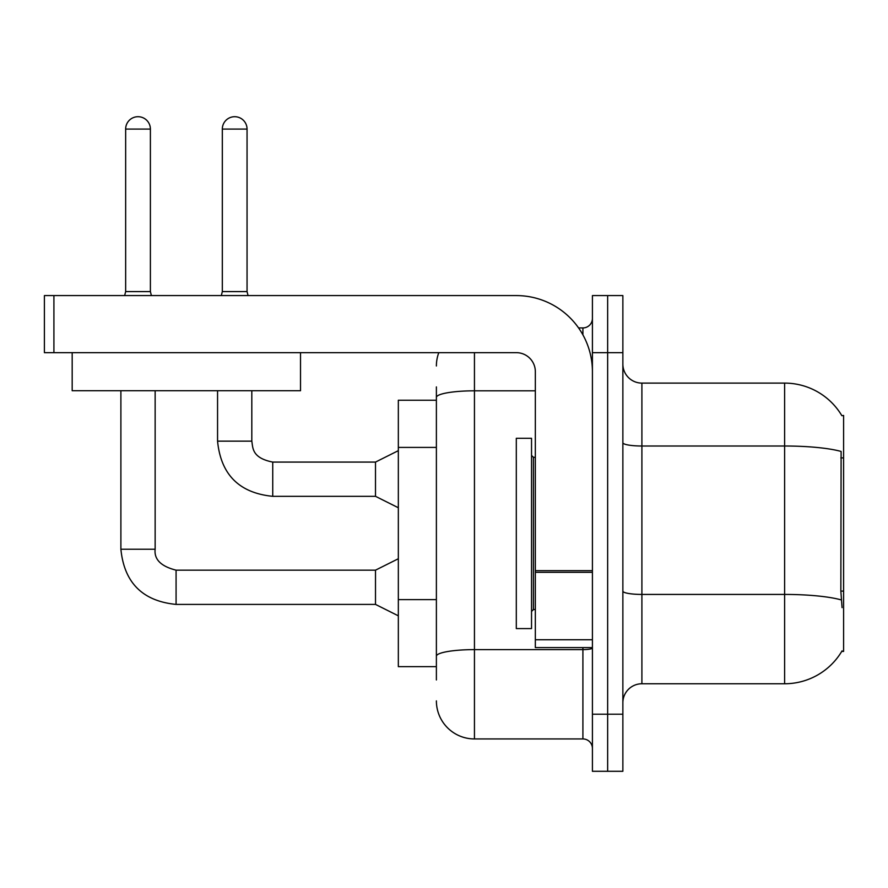 <?xml version="1.0" encoding="UTF-8"?>
<svg xmlns="http://www.w3.org/2000/svg" width="888" height="888" viewBox="0 0 888 888"><rect width="100%" height="100%" fill="white"/><g stroke="black" fill="none" stroke-linecap="round" stroke-linejoin="round"><path stroke-width="1.33" d="M841.868 415.695A66.6 66.6 0 0 0 784.615 383.105A66.6 66.6 0 0 1 841.868 415.695L843.6 415.462L843.6 651.415L841.724 651.415L842.068 650.849A66.6 66.6 0 0 1 784.615 683.76L641.902 683.76A19.025 19.025 0 0 0 622.865 702.785M436.385 434.088L436.385 386.913L436.385 400.233L398.335 400.233L398.335 666.633L436.385 666.633M607.647 714.207L607.647 771.295L622.865 771.295L622.865 714.207L607.647 714.207L607.647 771.295L592.418 771.295L592.418 714.207L607.647 714.207L607.647 352.658L607.647 714.207M592.418 714.207L592.418 295.582L607.647 295.582L607.647 352.658L607.647 295.582L622.865 295.582L622.865 714.207M842.068 607.647L840.847 591.108L841.114 451.448A66.6 11.566 180 0 0 784.615 446.009L784.615 383.105A66.6 66.6 0 0 1 841.724 415.462A66.6 66.6 0 0 0 784.615 383.105L641.902 383.105A19.025 19.025 0 0 1 622.865 364.08A19.025 19.025 0 0 0 641.902 383.105L641.902 683.76M436.385 679.953L436.385 386.913M474.447 352.658L474.447 738.938L582.905 738.938L582.905 647.607M578.576 327.927L582.905 327.927A9.513 9.513 0 0 0 592.418 318.415M436.385 662.825L436.385 612.953M592.418 748.462A9.513 9.513 0 0 0 582.905 738.938M436.385 365.978A38.062 38.062 0 0 1 438.794 352.658M474.447 738.938A38.062 38.062 0 0 1 436.385 700.887M516.305 533.433L516.305 628.582L531.535 628.582L531.535 438.295L516.305 438.295L516.305 533.433M592.418 647.607L535.342 647.607L535.342 570.662L592.418 570.662M592.418 371.695A76.113 76.113 0 0 0 516.305 295.582L53.913 295.582L53.913 352.658L516.305 352.658A19.025 19.025 0 0 1 535.342 371.695L535.342 570.662M53.913 352.658L44.4 352.658L44.4 295.582L53.913 295.582M300.521 352.658L300.521 390.72L72.183 390.72L72.183 352.658M150.394 291.586L125.652 291.586L125.652 129.082A12.365 12.365 0 0 1 138.017 116.705A12.365 12.365 0 0 1 150.394 129.082L150.394 291.586L151.393 295.582M398.335 615.828L375.502 604.406L375.502 570.163L398.335 558.741M120.89 390.72L120.89 549.228L155.145 549.228L155.145 390.72M247.053 291.586L222.322 291.586L222.322 129.082A12.365 12.365 0 0 1 234.687 116.705A12.365 12.365 0 0 1 247.053 129.082L247.053 291.586L248.052 295.582M398.335 507.747L375.502 496.325L375.502 462.082L398.335 450.66M217.56 390.72L217.56 441.147L251.815 441.147L251.815 390.72M843.6 591.108L840.847 591.108M843.6 457.908L840.847 457.908M436.385 447.408L398.335 447.408M436.385 599.633L398.335 599.633M784.615 683.76L784.615 446.009L641.902 446.009A19.025 3.308 0 0 1 622.865 442.701M841.313 599.933A66.6 11.566 180 0 0 784.615 594.427L641.902 594.427A19.025 3.308 -0 0 1 622.865 591.119M622.865 352.658L592.418 352.658M592.418 647.963A9.513 1.654 0 0 1 582.905 649.616L474.447 649.616A38.062 6.605 180 0 0 436.385 656.221M436.385 397.436A38.062 6.605 180 0 1 474.447 390.82L535.342 390.82M582.905 334.843L582.905 327.927M531.535 455.422L533.433 457.32L533.433 609.545L535.342 609.545M592.418 572.316L535.342 572.316M535.342 639.749L592.418 639.749M375.502 604.406L176.079 604.406C142.602 601.098 124.209 582.706 120.89 549.228C124.209 582.706 142.602 601.098 176.079 604.406C142.602 601.098 124.209 582.706 120.89 549.228C124.209 582.706 142.602 601.098 176.079 604.406C142.602 601.098 124.209 582.706 120.89 549.228C124.209 582.706 142.602 601.098 176.079 604.406C142.602 601.098 124.209 582.706 120.89 549.228C124.209 582.706 142.602 601.098 176.079 604.406L176.079 570.196M125.652 129.082L150.394 129.082M375.502 496.325L272.738 496.325C239.261 493.018 220.868 474.625 217.56 441.147C220.868 474.625 239.261 493.018 272.738 496.325C239.261 493.018 220.868 474.625 217.56 441.147C220.868 474.625 239.261 493.018 272.738 496.325C239.261 493.018 220.868 474.625 217.56 441.147C220.868 474.625 239.261 493.018 272.738 496.325L272.738 462.082L375.502 462.082M222.322 129.082L247.053 129.082M155.145 549.228C153.99 559.385 160.972 566.355 176.079 570.163C160.972 566.355 153.99 559.385 155.145 549.228C153.99 559.385 160.972 566.355 176.079 570.163C160.972 566.355 153.99 559.385 155.145 549.228C153.99 559.385 160.972 566.355 176.079 570.163C160.972 566.355 153.99 559.385 155.145 549.228C153.99 559.385 160.972 566.355 176.079 570.163C160.972 566.355 153.99 559.385 155.145 549.228M533.433 457.32L535.342 457.32M533.433 609.545L531.535 611.455M375.502 570.163L176.079 570.163M125.652 291.586L124.653 295.582M217.56 441.147C220.868 474.625 239.261 493.018 272.738 496.325M251.815 441.147C252.969 447.796 251.748 457.908 272.738 462.082M222.322 291.586L221.323 295.582"/></g></svg>
